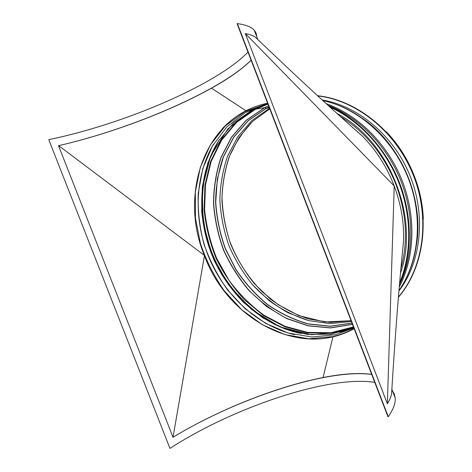 <?xml version="1.0" encoding="UTF-8"?>
<svg xmlns="http://www.w3.org/2000/svg" width="472" height="472" viewBox="0 0 472 472"><rect width="100%" height="100%" fill="white"/><g stroke="black" fill="none" stroke-linecap="round" stroke-linejoin="round"><path stroke-width="0.71" d="M340.259 116.425C364.821 131.576 383.17 153.719 395.306 182.865C406.598 212.471 408.451 241.068 400.881 268.645M267.777 103.651L245.416 112.501L226.678 127.062L212.317 146.19L202.777 168.646L198.234 193.219C197.632 210.252 199.538 227.197 203.951 244.053C209.71 260.532 217.61 275.854 227.64 290.014L245.121 308.706L265.524 323.308L288.038 332.978L311.685 336.984L335.309 334.754L353.876 327.969M251.116 60.239C242.165 69.16 228.955 78.476 211.491 88.181C169.796 111.41 110.607 133.741 58.675 145.665L204.246 255.281L205.054 257.328C228.289 318.712 299.254 359.103 354.136 328.654M267.624 103.25C205.108 115.605 179.248 192.741 203.633 253.676L204.246 255.281M354.047 328.418C347.262 332.135 340.182 334.854 332.795 336.589L308.883 338.784L284.958 334.601L262.208 324.642L241.635 309.673L224.064 290.563C214.017 276.096 206.158 260.485 200.494 243.711L195.443 217.987L195.325 192.163L200.305 167.383L210.382 144.875L225.35 125.894L244.732 111.711L267.718 103.492M58.675 145.665L58.528 145.695C131.706 128.968 220.807 90.636 251.086 60.162M58.528 145.689L173.029 437.261C218.229 409.796 276.586 386.662 323.084 377.529C342.607 373.676 358.808 372.626 371.688 374.384M204.423 255.735L173.029 437.261M222.43 128.543C229.25 121.275 237.103 115.351 245.983 110.761L211.491 88.181M354.147 328.683C347.38 332.377 340.312 335.085 332.949 336.813L323.084 377.529M256.597 36.32C256.591 34.09 255.824 32.084 254.29 30.308C251.482 27.022 245.847 24.786 237.375 23.6L237.109 23.747L387.954 416.776L388.255 416.717L237.375 23.6M247.977 52.067C217.085 84.494 123.44 124.413 48.769 139.629L169.944 448.394C233.528 407.259 329.143 375.01 374.756 382.385M254.65 31.241L256.261 35.447M358.083 132.337L353.569 128.337M267.606 103.209C259.954 104.778 252.744 107.297 245.983 110.761M387.364 403.784L394.22 185.962L245.334 33.577L387.364 403.784C389.524 400.25 390.916 397.017 391.553 394.085L391.884 388.739M394.775 396.852L392.816 391.742M48.769 139.629L169.944 448.394M172.911 437.349C236.578 398.551 327.863 368.231 371.724 374.479M392.409 390.686L394.338 394.067L395.206 397.979C395.648 403.118 393.329 409.36 388.255 416.717M245.334 33.577C249.54 34.373 252.815 35.512 255.157 37.005L258.597 40.297M245.452 33.884L387.246 403.489M310.482 339.061C318.075 339.279 325.562 338.53 332.949 336.813M391.553 394.085C395.217 334.318 399.212 283.353 403.531 241.186C404.174 222.637 401.07 204.228 394.22 185.962C386.839 166.834 376.231 150.22 362.396 136.131L349.339 124.573M403.531 241.186L401.991 256.78M267.954 104.111L255.647 109.174L254.88 108.601L255.647 109.174L264.603 107.669L266.485 108.289L269.418 107.923L266.485 108.289L248.284 120.679L233.758 137.275L223.362 157.082L217.332 179.077L215.733 202.264C216.784 218.011 219.987 233.41 225.356 248.467L236.094 269.718C245.009 282.911 255.47 294.481 267.476 304.434C280.203 313.243 293.785 319.709 308.222 323.827L330.211 326.181L351.982 323.037M252.673 109.675L267.813 103.746L252.673 109.675L227.858 128.821L210.606 156.102L202.305 188.139L202.942 221.917L211.946 254.874L228.525 284.799L251.676 309.543L280.02 326.919L311.443 334.772L342.306 331.722L353.705 327.527L331.132 334.152L307.667 334.459L284.545 328.825L262.833 317.868L243.422 302.316C231.835 289.985 222.141 276.155 214.347 260.833C207.786 244.938 203.562 228.536 201.686 211.633L202.364 186.617L207.934 162.751L218.371 141.181L233.445 123.098L252.673 109.675L249.794 110.159L252.673 109.675M353.457 326.889L330.984 332.719L307.779 332.4L285.029 326.329L263.754 315.101C250.549 305.343 238.932 293.702 228.896 280.185L216.601 258.166C210.3 242.425 206.299 226.218 204.6 209.544L205.491 184.888L211.179 161.394L221.628 140.184L236.608 122.395L255.641 109.174L264.603 107.669L266.485 108.289L269.075 107.038M244.407 111.587L243.859 111.905M338.748 335.208L339.35 335.043M400.468 273.217C420.269 218.453 389.465 140.562 336.943 113.427M245.711 110.902L245.151 111.215M340.141 334.76L340.743 334.583M322.164 99.958C358.154 105.923 394.008 135.783 410.168 176.127C426.328 216.471 420.871 262.349 398.923 290.988M416.457 245.009C424.245 199.284 401.052 144.709 362.732 118.578M416.9 241.629C418.157 231.481 418.127 221.102 416.817 210.5C413.407 185.101 403.743 162.356 387.825 142.273C381.099 133.965 373.653 126.744 365.476 120.602M400.793 287.743C414.587 266.019 419.897 240.437 416.717 210.984L416.717 210.984C413.266 185.307 403.495 162.315 387.406 142.007L387.406 142.007C368.903 119.823 347.368 105.999 322.795 100.536C357.888 108.053 392.108 137.853 407.879 177.26C423.626 216.683 419.248 261.388 398.964 290.486M399.454 284.704C413.726 255.452 414.77 215.94 400.834 180.729C386.798 145.559 358.726 117.156 327.94 105.244M399.619 282.811C411.867 253.665 411.914 215.881 398.58 182.021C385.128 148.208 359.056 120.307 329.851 106.991M213.545 144.107C194.21 176.788 193.473 220.855 209.308 258.402C225.345 295.867 257.582 325.916 294.528 334.683M218.176 141.488C197.892 174.174 196.747 218.919 212.783 256.921C229.014 294.852 262.019 325.084 299.626 333.167M219.244 139.848C198.553 172.87 197.32 218.164 213.545 256.603C229.952 294.959 263.417 325.509 301.549 333.539M255.228 108.973L236.136 122.248L221.114 140.107L210.648 161.406L204.966 184.989L204.093 209.733C205.81 226.466 209.839 242.726 216.188 258.514C223.746 273.754 233.192 287.548 244.525 299.909L263.559 315.585L284.929 326.813L307.762 332.866L331.049 333.132L353.587 327.22M268.597 105.781L264.603 107.669L246.16 120.277L231.475 137.175L221.014 157.323C216.164 172.009 213.657 187.313 213.497 203.237C214.648 219.22 217.993 234.838 223.527 250.089C230.23 264.875 238.749 278.409 249.098 290.687L266.639 306.582L286.569 318.523L308.145 325.839L330.465 327.946L352.507 324.417M268.621 105.858L264.751 107.687L246.319 120.283L231.652 137.157L221.191 157.282C216.335 171.95 213.828 187.242 213.657 203.149C214.801 219.114 218.135 234.72 223.663 249.959C230.348 264.733 238.856 278.256 249.181 290.534C260.414 301.862 272.887 311.142 286.604 318.37L308.151 325.698L330.447 327.828L352.478 324.335M269.052 106.973L266.35 108.265L248.13 120.673L233.599 137.287L223.197 157.117C218.353 171.572 215.816 186.647 215.58 202.346C216.636 218.105 219.852 233.522 225.232 248.585L235.994 269.854C244.921 283.053 255.393 294.628 267.417 304.582C280.161 313.39 293.761 319.851 308.216 323.957L330.223 326.294L352.012 323.119M269.553 108.277L251.865 120.549L237.723 136.827L227.551 156.173C222.778 170.25 220.212 184.935 219.869 200.222C220.766 215.58 223.752 230.625 228.826 245.357C235.003 259.671 242.938 272.845 252.626 284.882C263.187 296.05 274.981 305.337 287.997 312.741L308.546 320.594L329.981 323.639L351.374 321.462L329.981 323.639L308.546 320.588C294.534 316.151 281.395 309.49 269.134 300.617L252.632 284.876C242.944 272.84 235.009 259.665 228.832 245.357C223.757 230.625 220.772 215.58 219.875 200.222C220.218 184.935 222.784 170.256 227.557 156.173L237.729 136.833L251.865 120.555L269.553 108.277M269.783 108.885L252.644 121.328L238.985 137.588L229.197 156.757C224.625 170.663 222.2 185.13 221.928 200.169C222.867 215.262 225.828 230.047 230.82 244.525C236.885 258.597 244.661 271.565 254.142 283.436L270.297 299.006C282.297 307.821 295.165 314.505 308.912 319.054L329.975 322.388L351.074 320.677L324.83 321.981L298.971 315.65L278.226 304.7L262.786 292.304C248.526 278.073 237.522 261.358 229.628 240.927C225.197 226.843 222.66 212.53 222.023 197.98C222.489 183.561 225.02 169.537 229.616 155.907C235.422 142.833 243.18 131.24 252.898 121.133L269.789 108.896M422.995 214.282C420.363 184.281 409.159 157.919 389.388 135.198M317.78 95.934C356.331 100.2 395.89 131.535 413.248 175.012C430.641 218.483 423.431 267.889 398.427 296.971M317.644 95.804C356.277 99.993 395.978 131.375 413.378 174.964C430.812 218.542 423.531 268.072 398.409 297.159M317.55 95.722C356.277 99.763 396.156 131.163 413.596 174.864C431.078 218.548 423.685 268.214 398.403 297.26C423.691 268.208 431.089 218.542 413.602 174.858C396.161 131.157 356.283 99.763 317.55 95.722M254.29 30.308L257.641 39.046M391.949 389.477L395.206 397.979M362.396 136.131C332.43 109.828 296.681 76.783 255.157 37.005M416.912 241.534C418.157 231.416 418.121 221.073 416.817 210.5L416.717 210.984C419.991 241.841 414.074 268.35 398.964 290.51M322.771 100.518C347.374 106.005 368.915 119.835 387.406 142.007L387.825 142.273C381.122 133.995 373.694 126.791 365.546 120.661M326.111 103.58C358.083 114.932 387.506 143.936 401.985 180.233C416.375 216.571 414.764 257.435 399.253 287.088M328.654 105.899C360.814 119.676 389.66 152.544 401.855 189.272C412.622 221.911 411.59 256.532 399.483 284.386M386.102 131.582C408.304 154.368 422.31 187.331 423.313 219.126"/></g></svg>
